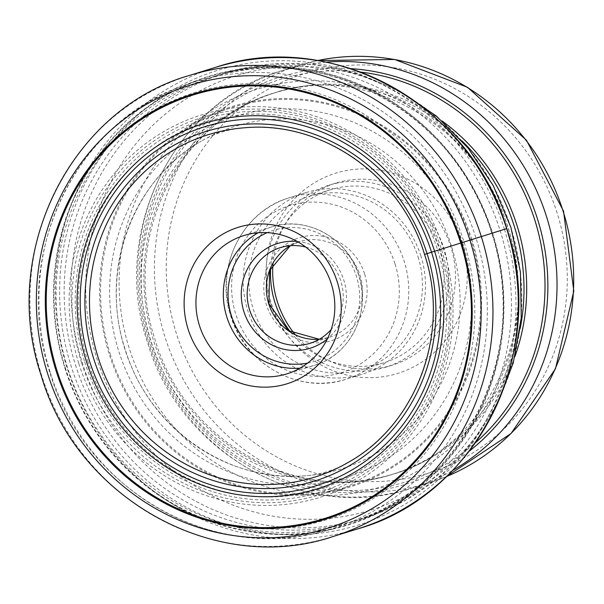 <?xml version="1.0" encoding="UTF-8"?>
<svg xmlns="http://www.w3.org/2000/svg" width="604" height="604" viewBox="0 0 604 604"><rect width="100%" height="100%" fill="white"/><g stroke="black" fill="none" stroke-linecap="round" stroke-linejoin="round"><path stroke-width="0.45" stroke-dasharray="3.02 2.27" d="M75.425 364.831A233.265 222.717 -107.2 0 0 357.938 520.225A233.265 222.717 -107.2 0 0 500.172 230.683A233.265 222.717 -107.2 0 0 217.651 75.289A233.265 222.717 -107.2 0 0 75.425 364.831M492.57 233.031A234.881 224.25 72.8 0 1 334.767 528.621A234.881 224.25 72.8 0 1 64.885 368.108A234.881 224.25 -107.2 0 1 196.021 80.77A234.881 224.25 -107.2 0 1 492.57 233.031M462.181 243.155A104.809 100.068 -107.2 0 0 335.243 173.333A104.809 100.068 -107.2 0 0 271.339 303.427A104.809 100.068 -107.2 0 0 398.278 373.249A104.809 100.068 -107.2 0 0 462.181 243.155M295.228 334.661A95.304 90.993 -107.2 0 0 392.268 365.163A95.304 90.993 -107.2 0 0 450.826 246.726A95.304 90.993 -107.2 0 0 335.862 183.095A95.304 90.993 -107.2 0 0 273.061 263.11M270.547 303.623A95.304 90.993 72.8 0 1 329.112 185.186A95.304 90.993 72.8 0 1 444.076 248.818A95.304 90.993 72.8 0 1 385.511 367.255A95.304 90.993 72.8 0 1 270.547 303.623M290.599 332.102A90.547 86.455 -107.2 0 0 384.106 362.71A90.547 86.455 -107.2 0 0 439.75 250.184A90.547 86.455 -107.2 0 0 330.516 189.724A90.547 86.455 -107.2 0 0 270.69 267.836M418.081 256.896A90.547 86.455 72.8 0 1 362.438 369.422A90.547 86.455 72.8 0 1 253.204 308.969A90.547 86.455 72.8 0 1 308.848 196.443A90.547 86.455 72.8 0 1 418.081 256.896M420.905 255.998A95.062 90.766 -107.2 0 0 306.228 192.525A95.062 90.766 -107.2 0 0 247.806 310.667A95.062 90.766 -107.2 0 0 362.491 374.133A95.062 90.766 -107.2 0 0 420.905 255.998M305.707 247.066A50.102 47.829 72.8 0 1 340.815 281.056A50.102 47.829 72.8 0 1 331.226 329.437M297.228 241.464A54.851 52.367 72.8 0 1 343.789 280.105A54.851 52.367 72.8 0 1 327.406 338.852M506.635 228.637L451.445 246.07A713.256 1.11 -17.5 0 1 424.642 254.375A179.305 171.196 72.8 0 1 347.821 462.634C334.578 470.274 320.324 474.676 305.05 475.824A179.343 171.226 72.8 0 1 124.885 349.21A179.343 171.226 -107.2 0 1 201.358 141.125C132.782 179.154 98.98 270.917 125.134 349.135C148.41 427.564 227.61 483.132 305.05 475.824A179.343 171.226 72.8 0 0 451.445 246.07A179.343 171.226 -107.2 0 0 201.358 141.125C214.601 133.439 228.848 129.007 244.091 127.822A179.305 171.196 -107.2 0 1 424.642 254.375M189.996 75.273A241.464 230.539 -107.2 0 0 41.616 375.348A241.464 230.539 -107.2 0 0 332.91 536.563M358.263 528.711A241.464 230.539 72.8 0 1 66.969 367.496A241.464 230.539 72.8 0 1 215.349 67.421M504.446 229.331A237.968 227.202 72.8 0 1 359.35 524.71A237.968 227.202 72.8 0 1 71.144 366.183A237.968 227.202 72.8 0 1 216.24 70.804A237.968 227.202 72.8 0 1 504.446 229.331M471.905 239.622A199.177 190.169 -107.2 0 0 230.675 106.938A199.177 190.169 -107.2 0 0 109.226 354.171A199.177 190.169 72.8 0 0 350.463 486.854A199.177 190.169 72.8 0 0 471.905 239.622M110.17 353.876A198.225 189.256 -107.2 0 0 350.244 485.926A198.225 189.256 -107.2 0 0 471.112 239.879A198.225 189.256 -107.2 0 0 231.03 107.822A198.225 189.256 -107.2 0 0 110.17 353.876M462.566 242.574A188.818 180.279 72.8 0 1 347.443 476.949A188.818 180.279 72.8 0 1 118.754 351.166A188.818 180.279 72.8 0 1 233.884 116.791A188.818 180.279 72.8 0 1 462.566 242.574M87.739 361.003A192.223 183.525 -107.2 0 0 320.581 488.832A192.223 183.525 -107.2 0 0 437.689 250.267A192.223 183.525 -107.2 0 0 437.628 250.071A192.223 183.525 72.8 0 0 204.786 122.242A192.223 183.525 72.8 0 0 87.678 360.807A192.223 183.525 -107.2 0 0 87.739 361.003M84.703 361.962A195.137 186.304 -107.2 0 0 321.071 491.731A195.137 186.304 -107.2 0 0 439.954 249.543A195.137 186.304 -107.2 0 0 439.893 249.346A195.137 186.304 -107.2 0 0 203.525 119.584A195.137 186.304 -107.2 0 0 84.643 361.766A195.137 186.304 -107.2 0 0 84.703 361.962M81.555 362.732A197.599 188.659 72.8 0 1 81.517 362.604A197.599 188.659 72.8 0 1 202.106 117.44A197.599 188.659 72.8 0 1 441.365 249.097A197.599 188.659 72.8 0 1 441.403 249.226A197.599 188.659 72.8 0 1 320.822 494.389A197.599 188.659 72.8 0 1 81.555 362.732M78.814 363.6A200.196 191.136 -107.2 0 0 321.215 496.979A200.196 191.136 -107.2 0 0 443.381 248.599A200.196 191.136 -107.2 0 0 443.344 248.471A200.196 191.136 -107.2 0 0 200.943 115.085A200.196 191.136 -107.2 0 0 78.777 363.465A200.196 191.136 -107.2 0 0 78.814 363.6M57.025 370.478A223.51 213.393 72.8 0 1 193.303 93.046A223.51 213.393 72.8 0 1 464.008 241.94A223.51 213.393 72.8 0 1 327.723 519.372A223.51 213.393 72.8 0 1 57.025 370.478M50.283 372.623A233.816 223.238 -107.2 0 0 318.942 532.411A233.816 223.238 -107.2 0 0 476.027 238.157A233.816 223.238 -107.2 0 0 180.822 86.591A233.816 223.238 -107.2 0 0 50.283 372.623M65.368 368.1A234.495 223.888 72.8 0 1 65.323 367.964A234.495 223.888 72.8 0 1 208.237 76.919A234.495 223.888 72.8 0 1 492.268 232.978A234.495 223.888 72.8 0 1 492.305 233.114A234.495 223.888 72.8 0 1 349.391 524.159A234.495 223.888 72.8 0 1 65.368 368.1M491.852 233.114A233.136 222.589 -107.2 0 0 210.653 77.591A233.136 222.589 -107.2 0 0 67.391 367.315A233.136 222.589 -107.2 0 0 67.429 367.451A233.136 222.589 -107.2 0 0 348.636 522.973A233.136 222.589 -107.2 0 0 491.898 233.242A233.136 222.589 -107.2 0 0 491.852 233.114M506.839 228.773A233.136 222.589 72.8 0 1 363.533 518.36A233.136 222.589 72.8 0 1 82.287 362.702A233.136 222.589 72.8 0 1 82.242 362.559A233.136 222.589 72.8 0 1 225.549 72.971A233.136 222.589 72.8 0 1 506.794 228.629A233.136 222.589 72.8 0 1 506.839 228.773M510.81 227.414A227.398 217.115 -107.2 0 0 235.462 75.908A227.398 217.115 -107.2 0 0 96.7 358.051A227.398 217.115 -107.2 0 0 96.738 358.195A227.398 217.115 -107.2 0 0 372.087 509.701A227.398 217.115 -107.2 0 0 510.856 227.557A227.398 217.115 -107.2 0 0 510.81 227.414M508.357 228.425A208.229 198.814 72.8 0 1 381.29 486.786A208.229 198.814 72.8 0 1 129.158 348.047A208.229 198.814 72.8 0 1 129.113 347.912A208.229 198.814 72.8 0 1 256.187 89.558A208.229 198.814 72.8 0 1 508.319 228.297A208.229 198.814 72.8 0 1 508.357 228.425M462.113 141.034A199.63 190.6 -107.2 0 0 273.514 93.19A199.63 190.6 -107.2 0 0 150.796 341.154A199.63 190.6 -107.2 0 0 150.834 341.283A199.63 190.6 -107.2 0 0 391.671 474.57A199.63 190.6 -107.2 0 0 520.18 328.478M515.008 356.322A199.63 190.6 72.8 0 1 394.367 473.732A199.63 190.6 72.8 0 1 153.529 340.445A199.63 190.6 72.8 0 1 153.492 340.309A199.63 190.6 72.8 0 1 276.209 92.352A199.63 190.6 72.8 0 1 442.098 120.989M360.497 72.072A210.773 201.238 -107.2 0 0 150.985 341.132A210.773 201.238 -107.2 0 0 151.03 341.283A210.773 201.238 -107.2 0 0 475.356 442.815M469.149 451.256A213.076 203.435 72.8 0 1 149.626 341.872A213.076 203.435 72.8 0 1 149.588 341.743A213.076 203.435 72.8 0 1 350.607 68.614M326.001 62.121A218.648 208.757 -107.2 0 0 282.695 70.442A218.648 208.757 -107.2 0 0 148.335 342.158A218.648 208.757 -107.2 0 0 148.38 342.294A218.648 208.757 -107.2 0 0 412.102 488.145A218.648 208.757 -107.2 0 0 452.532 470.516M446.462 476.571A218.648 208.757 72.8 0 1 428.764 482.981A218.648 208.757 72.8 0 1 164.998 336.994A218.648 208.757 72.8 0 1 164.952 336.851A218.648 208.757 72.8 0 1 299.358 65.277A218.648 208.757 72.8 0 1 317.576 60.559M557.167 213.152A209.143 199.675 -107.2 0 0 303.94 73.809A209.143 199.675 -107.2 0 0 176.308 333.287A209.143 199.675 72.8 0 0 176.353 333.431A209.143 199.675 72.8 0 0 429.587 472.773A209.143 199.675 72.8 0 0 557.213 213.295A209.143 199.675 72.8 0 0 557.167 213.152M231.068 315.854A95.062 90.766 72.8 0 1 289.482 197.712A95.062 90.766 72.8 0 1 404.121 261.049A95.062 90.766 72.8 0 1 404.167 261.185A95.062 90.766 72.8 0 1 345.752 379.32A95.062 90.766 72.8 0 1 231.113 315.983A95.062 90.766 72.8 0 1 231.068 315.854M395.084 264.039A87.459 83.503 72.8 0 1 341.758 372.6A87.459 83.503 72.8 0 1 235.832 314.337A87.459 83.503 72.8 0 1 289.157 205.775A87.459 83.503 72.8 0 1 395.084 264.039M364.574 273.839A53.899 51.461 -107.2 0 0 364.529 273.688A53.899 51.461 -107.2 0 0 299.32 237.757A53.899 51.461 -107.2 0 0 266.334 304.537A53.899 51.461 -107.2 0 0 266.387 304.688A53.899 51.461 72.8 0 0 331.596 340.618A53.899 51.461 72.8 0 0 364.574 273.839M319.289 339.282A50.102 47.829 -107.2 0 0 329.203 337.372A50.102 47.829 -107.2 0 0 360.029 275.258A50.102 47.829 -107.2 0 0 359.984 275.114A50.102 47.829 -107.2 0 0 299.554 241.668A50.102 47.829 -107.2 0 0 290.298 245.7L299.554 241.668L280.377 247.61M307.663 363.079A68.637 65.534 -107.2 0 0 356.345 276.141A68.637 65.534 -107.2 0 0 356.284 275.952A68.637 65.534 72.8 0 0 267.247 232.646M300.052 368.146A72.435 69.158 -107.2 0 0 314.208 365.405A72.435 69.158 -107.2 0 0 358.723 275.386A72.435 69.158 -107.2 0 0 358.663 275.19A72.435 69.158 -107.2 0 0 271.339 227.021A72.435 69.158 -107.2 0 0 258.104 232.767M196.021 80.77L180.822 86.591C72.397 125.096 11.257 259.161 49.921 372.728C83.186 487.081 208.546 561.69 318.942 532.411L334.767 528.621M496.669 405.511L472.479 443.328L441.411 475.559L404.612 500.912L363.533 518.36L348.636 522.973C463.464 490.81 532.298 351.679 491.731 233.295C457.258 113.922 322.755 39.524 210.653 77.591L225.549 72.971L269.293 64.137L313.974 64.251L357.832 73.265L399.161 90.789M273.514 93.19C361.698 62.212 476.85 122.227 508.168 228.35C543.691 334.012 482.581 450.154 391.671 474.57L394.367 473.732C299.999 505.971 185.02 442.853 155.175 339.946C120.309 237.81 179.441 119.26 276.209 92.352L273.514 93.19M317.568 60.559L299.358 65.277L282.695 70.442C174.118 100.943 109.528 231.762 147.512 342.408C179.675 454.027 306.047 524.061 412.102 488.145L428.764 482.981L446.454 476.579M335.862 183.095L329.112 185.186M392.268 365.163L385.511 367.255M384.106 362.71L362.438 369.422M330.516 189.724L308.848 196.443M306.228 192.525L289.482 197.712C242.317 210.962 214.216 267.821 230.736 315.952C244.733 364.499 299.675 394.933 345.752 379.32L362.491 374.133M310.033 343.314L329.203 337.372L319.305 339.267M243.948 235.507L271.339 227.021C306.356 215.145 348.206 238.308 358.889 275.333C371.483 312.049 350.071 355.348 314.208 365.405L286.817 373.891"/><path stroke-width="0.91" d="M56.059 370.773A222.634 212.563 72.8 0 1 191.8 94.428A222.634 212.563 72.8 0 1 461.441 242.74A222.634 212.563 72.8 0 1 325.699 519.085A222.634 212.563 72.8 0 1 56.059 370.773M337.289 281.97A81.948 78.241 72.8 0 1 287.323 383.691A81.948 78.241 72.8 0 1 188.078 329.097A81.948 78.241 72.8 0 1 238.044 227.383A81.948 78.241 72.8 0 1 337.289 281.97M273.061 263.11A95.304 90.993 -107.2 0 0 277.296 301.532A95.304 90.993 -107.2 0 0 295.228 334.661M270.69 267.836A90.547 86.455 -107.2 0 0 274.873 302.257A90.547 86.455 -107.2 0 0 290.599 332.102M331.226 329.437A50.102 47.829 72.8 0 1 310.033 343.314A50.102 47.829 72.8 0 1 249.595 309.867A50.102 47.829 72.8 0 1 280.377 247.61A50.102 47.829 72.8 0 1 305.707 247.066M327.406 338.852A54.851 52.367 72.8 0 1 243.918 311.649A54.851 52.367 72.8 0 1 297.228 241.464M199.433 325.526A72.435 69.158 72.8 0 1 243.948 235.507A72.435 69.158 72.8 0 1 331.332 283.872A72.435 69.158 72.8 0 1 286.817 373.891A72.435 69.158 72.8 0 1 199.433 325.526M424.642 254.375L506.635 228.637A241.464 230.539 72.8 0 1 358.263 528.711L332.91 536.563A241.464 230.539 -107.2 0 0 481.282 236.489A241.464 230.539 -107.2 0 0 189.996 75.273C70.532 108.788 -0.77 253.099 41.208 375.477C76.806 498.896 216.24 576.118 332.91 536.563M47.573 373.453A231.951 221.464 -107.2 0 0 328.501 527.971A231.951 221.464 -107.2 0 0 469.927 240.06A231.951 221.464 -107.2 0 0 188.999 85.534A231.951 221.464 -107.2 0 0 47.573 373.453M358.263 528.711C477.477 495.28 548.779 351.067 506.786 228.584C471.15 105.081 331.762 27.92 215.349 67.421A241.464 230.539 72.8 0 1 506.635 228.637M347.821 462.634A179.305 171.196 72.8 0 1 98.15 357.493A179.305 171.196 -107.2 0 1 244.091 127.822C321.841 120.294 401.26 175.923 424.544 254.405C450.72 332.668 416.775 424.612 347.821 462.634M427.051 253.612A183.042 174.76 72.8 0 1 315.447 480.807A183.042 174.76 72.8 0 1 93.756 358.874A183.042 174.76 72.8 0 1 205.36 131.672A183.042 174.76 72.8 0 1 427.051 253.612M89.279 360.286A187.957 179.456 -107.2 0 0 316.926 485.503A187.957 179.456 -107.2 0 0 431.528 252.193A187.957 179.456 -107.2 0 0 203.888 126.983A187.957 179.456 -107.2 0 0 89.279 360.286M434.601 251.226A191.257 182.604 -107.2 0 0 202.959 123.82A191.257 182.604 -107.2 0 0 86.342 361.215A191.257 182.604 72.8 0 0 317.983 488.628A191.257 182.604 72.8 0 0 434.601 251.226M460.693 242.974A221.728 211.694 72.8 0 1 325.503 518.194A221.728 211.694 72.8 0 1 56.965 370.486A221.728 211.694 -107.2 0 1 192.155 95.266A221.728 211.694 -107.2 0 1 460.693 242.974M520.18 328.478A199.63 190.6 -107.2 0 0 514.381 226.606A199.63 190.6 -107.2 0 0 514.344 226.477A199.63 190.6 -107.2 0 0 462.113 141.034M442.098 120.989A199.63 190.6 72.8 0 1 517.039 225.639A199.63 190.6 72.8 0 1 517.084 225.783A199.63 190.6 72.8 0 1 515.008 356.322M475.356 442.815A210.773 201.238 -107.2 0 0 534.865 220.218A210.773 201.238 -107.2 0 0 534.812 220.067A210.773 201.238 -107.2 0 0 360.497 72.072M350.607 68.614A213.076 203.435 72.8 0 1 537.53 219.071A213.076 203.435 72.8 0 1 537.568 219.207A213.076 203.435 72.8 0 1 469.149 451.256M452.532 470.516A218.648 208.757 -107.2 0 0 546.461 216.421A218.648 208.757 -107.2 0 0 546.416 216.285A218.648 208.757 -107.2 0 0 326.001 62.121M317.576 60.559A218.648 208.757 72.8 0 1 563.124 211.257A218.648 208.757 72.8 0 1 563.17 211.4A218.648 208.757 72.8 0 1 446.462 476.571M319.305 339.267L288.433 330.667L268.931 303.88L269.626 270.486L290.313 245.7A50.102 47.829 -107.2 0 0 268.72 303.789A50.102 47.829 -107.2 0 0 268.765 303.925A50.102 47.829 -107.2 0 0 319.289 339.282M267.247 232.646A68.637 65.534 72.8 0 0 231.362 315.613A68.637 65.534 -107.2 0 0 231.423 315.801A68.637 65.534 -107.2 0 0 307.663 363.079M258.104 232.767A72.435 69.158 -107.2 0 0 226.825 317.04A72.435 69.158 -107.2 0 0 226.885 317.243A72.435 69.158 -107.2 0 0 300.052 368.146M215.349 67.421L189.996 75.273M399.161 90.789L436.367 116.066L468.13 148.108L493.279 185.685L510.909 227.376L520.452 272.245L521.244 318.051L513.226 363.049L496.669 405.511M317.568 60.559L394.623 59.471L467.511 87.293L526.446 140.226L563.54 211.136L573.8 291.068L555.476 368.727L511.022 433.521L446.454 476.579"/></g></svg>
